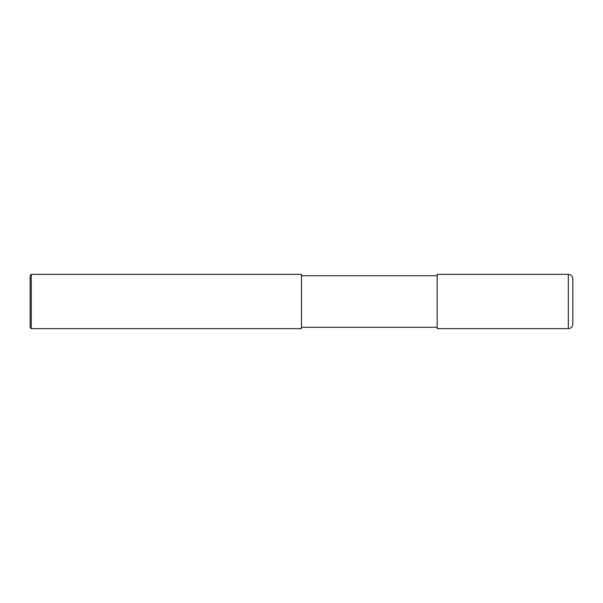 <?xml version="1.0" encoding="UTF-8"?>
<svg xmlns="http://www.w3.org/2000/svg" width="603" height="603" viewBox="0 0 603 603"><rect width="100%" height="100%" fill="white"/><g stroke="black" fill="none" stroke-linecap="round" stroke-linejoin="round"><path stroke-width="0.9" d="M568.327 274.365L437.175 274.365L437.175 328.635L568.327 328.635C571.071 328.364 572.579 326.856 572.85 324.113L572.85 278.887C572.579 276.144 571.071 274.636 568.327 274.365L568.327 328.635M301.5 275.722L437.175 275.722M301.5 274.365L301.5 328.635L31.281 328.635L31.281 274.365L301.5 274.365M31.281 328.635L30.15 327.504L30.15 275.496L31.281 274.365M301.5 327.278L437.175 327.278"/></g></svg>
